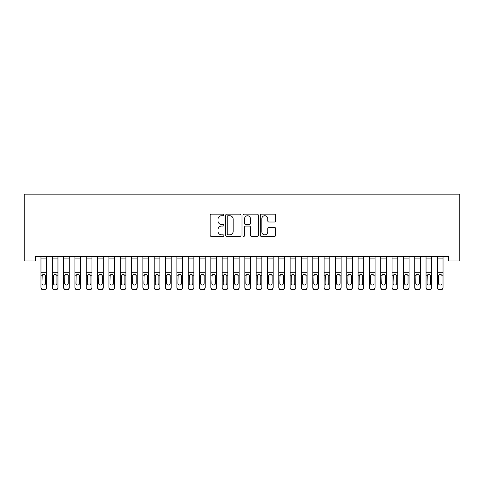 <?xml version="1.0" encoding="UTF-8"?>
<svg xmlns="http://www.w3.org/2000/svg" width="484" height="484" viewBox="0 0 484 484"><rect width="100%" height="100%" fill="white"/><g stroke="black" fill="none" stroke-linecap="round" stroke-linejoin="round"><path stroke-width="0.73" d="M223.88 214.944A0.78 0.78 0 0 0 223.1 214.164L211.29 214.164A1.113 1.113 0 0 0 210.177 215.277L210.177 235.291A1.113 1.113 0 0 0 211.29 236.398L223.1 236.398A0.78 0.78 0 0 0 223.88 235.623A0.78 0.78 0 0 0 223.1 234.843L221.569 234.843A3.557 3.557 0 0 1 218.012 231.285L218.012 229.616A3.557 3.557 0 0 1 221.569 226.058L223.1 226.058A0.78 0.78 0 0 0 223.88 225.284A0.78 0.78 0 0 0 223.1 224.503L221.569 224.503A3.557 3.557 0 0 1 218.012 220.946L218.012 219.282A3.557 3.557 0 0 1 221.569 215.725L223.1 215.725A0.78 0.78 0 0 0 223.88 214.944M274.488 222.005A1.113 1.113 0 0 0 275.602 220.892L275.602 215.277A1.113 1.113 0 0 0 274.488 214.164L261.372 214.164A1.113 1.113 0 0 0 260.259 215.277L260.259 235.291A1.113 1.113 0 0 0 261.372 236.398L274.488 236.398A1.113 1.113 0 0 0 275.602 235.291L275.602 228.508A1.113 1.113 0 0 0 274.488 227.395L268.874 227.395A1.113 1.113 0 0 0 267.767 228.508L267.767 231.872A2.977 2.977 0 0 1 264.79 234.843A2.977 2.977 0 0 1 261.814 231.872L261.814 218.695A2.977 2.977 0 0 1 264.79 215.725A2.977 2.977 0 0 1 267.767 218.695L267.767 220.892A1.113 1.113 0 0 0 268.874 222.005L274.488 222.005M448.474 256.429L35.526 256.429L35.526 260.961L24.2 260.961L24.2 194.138L459.8 194.138L459.8 260.961L448.474 260.961L448.474 256.429M241.026 215.277A1.113 1.113 0 0 0 239.913 214.164L226.796 214.164A1.113 1.113 0 0 0 225.683 215.277L225.683 235.291A1.113 1.113 0 0 0 226.796 236.398L239.913 236.398A1.113 1.113 0 0 0 241.026 235.291L241.026 215.277M244.087 214.164L257.204 214.164A1.113 1.113 0 0 1 258.317 215.277L258.317 235.291A1.113 1.113 0 0 1 257.204 236.398L251.589 236.398A1.113 1.113 0 0 1 250.476 235.291L250.476 227.171A1.113 1.113 0 0 0 249.363 226.058L245.642 226.058A1.113 1.113 0 0 0 244.529 227.171L244.529 235.623A0.78 0.78 0 0 1 243.748 236.398A0.78 0.78 0 0 1 242.974 235.623L242.974 215.277A1.113 1.113 0 0 1 244.087 214.164M228.018 215.725A0.78 0.78 0 0 0 227.244 216.499L227.244 234.062A0.78 0.78 0 0 0 228.018 234.843L229.634 234.843A3.557 3.557 0 0 0 233.191 231.285L233.191 219.282A3.557 3.557 0 0 0 229.634 215.725L228.018 215.725M250.476 218.75A2.977 2.977 0 0 0 247.506 215.779A2.977 2.977 0 0 0 244.529 218.75L244.529 223.39A1.113 1.113 0 0 0 245.642 224.503L249.363 224.503A1.113 1.113 0 0 0 250.476 223.39L250.476 218.75M40.965 275.553L40.965 287.29A2.263 2.251 -0 0 0 43.227 289.535L44.359 289.535A2.263 2.251 -0 0 0 46.627 287.29L46.627 287.611A2.263 2.251 180 0 1 44.359 289.862L44.359 289.535M45.605 283.237L45.605 276.062L45.605 283.237A1.815 1.803 180 0 1 43.796 285.04A1.815 1.803 180 0 0 45.605 283.237M41.981 283.563L41.981 283.237A1.815 1.803 180 0 0 43.796 285.04M42.846 274.507L41.981 275.892M44.74 274.507L43.796 274.24L45.405 275.227L45.605 276.062M46.627 256.429L46.627 287.29M40.965 256.429L40.965 287.29M43.227 289.535L43.227 289.862L44.359 289.862M43.227 289.862A2.263 2.251 180 0 1 40.965 287.611M40.965 275.227L42.181 275.227L41.981 283.237M42.181 275.227L43.796 274.24M52.29 275.553L52.29 287.29A2.263 2.251 -0 0 0 54.553 289.535L55.684 289.535A2.263 2.251 -0 0 0 57.953 287.29L57.953 287.611A2.263 2.251 180 0 1 55.684 289.862L55.684 289.535M56.93 283.237L56.93 276.062L56.93 283.237A1.815 1.803 180 0 1 55.122 285.04A1.815 1.803 180 0 0 56.93 283.237M53.307 283.563L53.307 283.237A1.815 1.803 180 0 0 55.122 285.04M54.172 274.507L53.307 275.892M56.065 274.507L55.122 274.24L56.731 275.227L56.93 276.062M63.616 275.553L63.616 287.29A2.263 2.251 -0 0 0 65.878 289.535L67.01 289.535A2.263 2.251 -0 0 0 69.279 287.29L69.279 287.611A2.263 2.251 180 0 1 67.01 289.862L67.01 289.535M68.256 283.237L68.256 276.062L68.256 283.237A1.815 1.803 180 0 1 66.447 285.04A1.815 1.803 180 0 0 68.256 283.237M64.632 283.563L64.632 283.237A1.815 1.803 180 0 0 66.447 285.04M65.503 274.507L64.632 275.892M67.391 274.507L66.447 274.24L68.056 275.227L68.256 276.062M57.953 256.429L57.953 287.29M52.29 256.429L52.29 287.29M54.553 289.535L54.553 289.862L55.684 289.862M54.553 289.862A2.263 2.251 180 0 1 52.29 287.611M52.29 275.227L53.506 275.227L53.307 283.237M53.506 275.227L55.122 274.24M69.279 256.429L69.279 287.29M63.616 256.429L63.616 287.29M65.878 289.535L65.878 289.862L67.01 289.862M65.878 289.862A2.263 2.251 180 0 1 63.616 287.611M63.616 275.227L64.832 275.227L64.632 283.237M64.832 275.227L66.447 274.24M74.941 275.553L74.941 287.29A2.263 2.251 -0 0 0 77.204 289.535L78.341 289.535A2.263 2.251 -0 0 0 80.604 287.29L80.604 287.611A2.263 2.251 180 0 1 78.341 289.862L78.341 289.535M79.582 283.237L79.582 276.062L79.582 283.237A1.815 1.803 180 0 1 77.773 285.04A1.815 1.803 180 0 0 79.582 283.237M75.958 283.563L75.958 283.237A1.815 1.803 180 0 0 77.773 285.04M76.829 274.507L75.958 275.892M78.717 274.507L77.773 274.24L79.382 275.227L79.582 276.062M86.267 275.553L86.267 287.29A2.263 2.251 -0 0 0 88.53 289.535L89.667 289.535A2.263 2.251 -0 0 0 91.93 287.29L91.93 287.611A2.263 2.251 180 0 1 89.667 289.862L89.667 289.535M90.913 283.237L90.913 276.062L90.913 283.237A1.815 1.803 180 0 1 89.098 285.04A1.815 1.803 180 0 0 90.913 283.237M87.283 283.563L87.283 283.237A1.815 1.803 180 0 0 89.098 285.04M88.155 274.507L87.283 275.892M90.042 274.507L89.098 274.24L90.708 275.227L90.913 276.062M80.604 256.429L80.604 287.29M74.941 256.429L74.941 287.29M77.204 289.535L77.204 289.862L78.341 289.862M77.204 289.862A2.263 2.251 180 0 1 74.941 287.611M74.941 275.227L76.163 275.227L75.958 283.237M76.163 275.227L77.773 274.24M91.93 256.429L91.93 287.29M86.267 256.429L86.267 287.29M88.53 289.535L88.53 289.862L89.667 289.862M88.53 289.862A2.263 2.251 180 0 1 86.267 287.611M86.267 275.227L87.489 275.227L87.283 283.237M87.489 275.227L89.098 274.24M97.593 275.553L97.593 287.29A2.263 2.251 -0 0 0 99.855 289.535L100.993 289.535A2.263 2.251 -0 0 0 103.255 287.29L103.255 287.611A2.263 2.251 180 0 1 100.993 289.862L100.993 289.535M102.239 283.237L102.239 276.062L102.239 283.237A1.815 1.803 180 0 1 100.424 285.04A1.815 1.803 180 0 0 102.239 283.237M98.615 283.563L98.615 283.237A1.815 1.803 180 0 0 100.424 285.04M99.48 274.507L98.615 275.892M101.368 274.507L100.424 274.24L102.033 275.227L102.239 276.062M103.255 256.429L103.255 287.29M97.593 256.429L97.593 287.29M99.855 289.535L99.855 289.862L100.993 289.862M99.855 289.862A2.263 2.251 180 0 1 97.593 287.611M97.593 275.227L98.815 275.227L98.615 283.237M98.815 275.227L100.424 274.24M108.918 275.553L108.918 287.29A2.263 2.251 -0 0 0 111.187 289.535L112.318 289.535A2.263 2.251 -0 0 0 114.581 287.29L114.581 287.611A2.263 2.251 180 0 1 112.318 289.862L112.318 289.535M113.565 283.237L113.565 276.062L113.565 283.237A1.815 1.803 180 0 1 111.75 285.04A1.815 1.803 180 0 0 113.565 283.237M109.941 283.563L109.941 283.237A1.815 1.803 180 0 0 111.75 285.04M110.806 274.507L109.941 275.892M112.693 274.507L111.75 274.24L113.365 275.227L113.565 276.062M114.581 256.429L114.581 287.29M108.918 256.429L108.918 287.29M111.187 289.535L111.187 289.862L112.318 289.862M111.187 289.862A2.263 2.251 180 0 1 108.918 287.611M108.918 275.227L110.14 275.227L109.941 283.237M110.14 275.227L111.75 274.24M120.244 275.553L120.244 287.29A2.263 2.251 -0 0 0 122.513 289.535L123.644 289.535A2.263 2.251 -0 0 0 125.907 287.29L125.907 287.611A2.263 2.251 180 0 1 123.644 289.862L123.644 289.535M124.89 283.237L124.89 276.062L124.89 283.237A1.815 1.803 180 0 1 123.075 285.04A1.815 1.803 180 0 0 124.89 283.237M121.266 283.563L121.266 283.237A1.815 1.803 180 0 0 123.075 285.04M122.131 274.507L121.266 275.892M124.025 274.507L123.075 274.24L124.69 275.227L124.89 276.062M131.569 275.553L131.569 287.29A2.263 2.251 -0 0 0 133.838 289.535L134.969 289.535A2.263 2.251 -0 0 0 137.232 287.29L137.232 287.611A2.263 2.251 180 0 1 134.969 289.862L134.969 289.535M136.216 283.237L136.216 276.062L136.216 283.237A1.815 1.803 180 0 1 134.401 285.04A1.815 1.803 180 0 0 136.216 283.237M132.592 283.563L132.592 283.237A1.815 1.803 180 0 0 134.401 285.04M133.457 274.507L132.592 275.892M135.351 274.507L134.401 274.24L136.016 275.227L136.216 276.062M142.895 275.553L142.895 287.29A2.263 2.251 -0 0 0 145.164 289.535L146.295 289.535A2.263 2.251 -0 0 0 148.558 287.29L148.558 287.611A2.263 2.251 180 0 1 146.295 289.862L146.295 289.535M147.541 283.237L147.541 276.062L147.541 283.237A1.815 1.803 180 0 1 145.726 285.04A1.815 1.803 180 0 0 147.541 283.237M143.917 283.563L143.917 283.237A1.815 1.803 180 0 0 145.726 285.04M144.783 274.507L143.917 275.892M146.676 274.507L145.726 274.24L147.342 275.227L147.541 276.062M154.221 275.553L154.221 287.29A2.263 2.251 -0 0 0 156.489 289.535L157.621 289.535A2.263 2.251 -0 0 0 159.883 287.29L159.883 287.611A2.263 2.251 180 0 1 157.621 289.862L157.621 289.535M158.867 283.237L158.867 276.062L158.867 283.237A1.815 1.803 180 0 1 157.052 285.04A1.815 1.803 180 0 0 158.867 283.237M155.243 283.563L155.243 283.237A1.815 1.803 180 0 0 157.052 285.04M156.108 274.507L155.243 275.892M158.002 274.507L157.052 274.24L158.667 275.227L158.867 276.062M165.546 275.553L165.546 287.29A2.263 2.251 -0 0 0 167.815 289.535L168.946 289.535A2.263 2.251 -0 0 0 171.215 287.29L171.215 287.611A2.263 2.251 180 0 1 168.946 289.862L168.946 289.535M170.193 283.237L170.193 276.062L170.193 283.237A1.815 1.803 180 0 1 168.384 285.04A1.815 1.803 180 0 0 170.193 283.237M166.569 283.563L166.569 283.237A1.815 1.803 180 0 0 168.384 285.04M167.434 274.507L166.569 275.892M169.327 274.507L168.384 274.24L169.993 275.227L170.193 276.062M176.878 275.553L176.878 287.29A2.263 2.251 -0 0 0 179.141 289.535L180.272 289.535A2.263 2.251 -0 0 0 182.541 287.29L182.541 287.611A2.263 2.251 180 0 1 180.272 289.862L180.272 289.535M181.518 283.237L181.518 276.062L181.518 283.237A1.815 1.803 180 0 1 179.709 285.04A1.815 1.803 180 0 0 181.518 283.237M177.894 283.563L177.894 283.237A1.815 1.803 180 0 0 179.709 285.04M178.759 274.507L177.894 275.892M180.653 274.507L179.709 274.24L181.319 275.227L181.518 276.062M188.203 275.553L188.203 287.29A2.263 2.251 -0 0 0 190.466 289.535L191.597 289.535A2.263 2.251 -0 0 0 193.866 287.29L193.866 287.611A2.263 2.251 180 0 1 191.597 289.862L191.597 289.535M192.844 283.237L192.844 276.062L192.844 283.237A1.815 1.803 180 0 1 191.035 285.04A1.815 1.803 180 0 0 192.844 283.237M189.22 283.563L189.22 283.237A1.815 1.803 180 0 0 191.035 285.04M190.085 274.507L189.22 275.892M191.979 274.507L191.035 274.24L192.644 275.227L192.844 276.062M199.529 275.553L199.529 287.29A2.263 2.251 -0 0 0 201.792 289.535L202.923 289.535A2.263 2.251 -0 0 0 205.192 287.29L205.192 287.611A2.263 2.251 180 0 1 202.923 289.862L202.923 289.535M204.169 283.237L204.169 276.062L204.169 283.237A1.815 1.803 180 0 1 202.36 285.04A1.815 1.803 180 0 0 204.169 283.237M200.545 283.563L200.545 283.237A1.815 1.803 180 0 0 202.36 285.04M201.411 274.507L200.545 275.892M203.304 274.507L202.36 274.24L203.97 275.227L204.169 276.062M210.855 275.553L210.855 287.29A2.263 2.251 -0 0 0 213.117 289.535L214.249 289.535A2.263 2.251 -0 0 0 216.517 287.29L216.517 287.611A2.263 2.251 180 0 1 214.249 289.862L214.249 289.535M215.495 283.237L215.495 276.062L215.495 283.237A1.815 1.803 180 0 1 213.686 285.04A1.815 1.803 180 0 0 215.495 283.237M211.871 283.563L211.871 283.237A1.815 1.803 180 0 0 213.686 285.04M212.742 274.507L211.871 275.892M214.63 274.507L213.686 274.24L215.295 275.227L215.495 276.062M222.18 275.553L222.18 287.29A2.263 2.251 -0 0 0 224.443 289.535L225.574 289.535A2.263 2.251 -0 0 0 227.843 287.29L227.843 287.611A2.263 2.251 180 0 1 225.574 289.862L225.574 289.535M226.821 283.237L226.821 276.062L226.821 283.237A1.815 1.803 180 0 1 225.012 285.04A1.815 1.803 180 0 0 226.821 283.237M223.197 283.563L223.197 283.237A1.815 1.803 180 0 0 225.012 285.04M224.068 274.507L223.197 275.892M225.955 274.507L225.012 274.24L226.621 275.227L226.821 276.062M233.506 275.553L233.506 287.29A2.263 2.251 -0 0 0 235.768 289.535L236.906 289.535A2.263 2.251 -0 0 0 239.169 287.29L239.169 287.611A2.263 2.251 180 0 1 236.906 289.862L236.906 289.535M238.146 283.237L238.146 276.062L238.146 283.237A1.815 1.803 180 0 1 236.337 285.04A1.815 1.803 180 0 0 238.146 283.237M234.522 283.563L234.522 283.237A1.815 1.803 180 0 0 236.337 285.04M235.393 274.507L234.522 275.892M237.281 274.507L236.337 274.24L237.946 275.227L238.146 276.062M244.831 275.553L244.831 287.29A2.263 2.251 -0 0 0 247.094 289.535L248.232 289.535A2.263 2.251 -0 0 0 250.494 287.29L250.494 287.611A2.263 2.251 180 0 1 248.232 289.862L248.232 289.535M249.478 283.237L249.478 276.062L249.478 283.237A1.815 1.803 180 0 1 247.663 285.04A1.815 1.803 180 0 0 249.478 283.237M245.854 283.563L245.854 283.237A1.815 1.803 180 0 0 247.663 285.04M246.719 274.507L245.854 275.892M248.607 274.507L247.663 274.24L249.272 275.227L249.478 276.062M256.157 275.553L256.157 287.29A2.263 2.251 -0 0 0 258.426 289.535L259.557 289.535A2.263 2.251 -0 0 0 261.82 287.29L261.82 287.611A2.263 2.251 180 0 1 259.557 289.862L259.557 289.535M260.803 283.237L260.803 276.062L260.803 283.237A1.815 1.803 180 0 1 258.988 285.04A1.815 1.803 180 0 0 260.803 283.237M257.179 283.563L257.179 283.237A1.815 1.803 180 0 0 258.988 285.04M258.045 274.507L257.179 275.892M259.932 274.507L258.988 274.24L260.598 275.227L260.803 276.062M267.483 275.553L267.483 287.29A2.263 2.251 -0 0 0 269.751 289.535L270.883 289.535A2.263 2.251 -0 0 0 273.145 287.29L273.145 287.611A2.263 2.251 180 0 1 270.883 289.862L270.883 289.535M272.129 283.237L272.129 276.062L272.129 283.237A1.815 1.803 180 0 1 270.314 285.04A1.815 1.803 180 0 0 272.129 283.237M268.505 283.563L268.505 283.237A1.815 1.803 180 0 0 270.314 285.04M269.37 274.507L268.505 275.892M271.258 274.507L270.314 274.24L271.929 275.227L272.129 276.062M278.808 275.553L278.808 287.29A2.263 2.251 -0 0 0 281.077 289.535L282.208 289.535A2.263 2.251 -0 0 0 284.471 287.29L284.471 287.611A2.263 2.251 180 0 1 282.208 289.862L282.208 289.535M283.455 283.237L283.455 276.062L283.455 283.237A1.815 1.803 180 0 1 281.64 285.04A1.815 1.803 180 0 0 283.455 283.237M279.831 283.563L279.831 283.237A1.815 1.803 180 0 0 281.64 285.04M280.696 274.507L279.831 275.892M282.589 274.507L281.64 274.24L283.255 275.227L283.455 276.062M290.134 275.553L290.134 287.29A2.263 2.251 -0 0 0 292.403 289.535L293.534 289.535A2.263 2.251 -0 0 0 295.797 287.29L295.797 287.611A2.263 2.251 180 0 1 293.534 289.862L293.534 289.535M294.78 283.237L294.78 276.062L294.78 283.237A1.815 1.803 180 0 1 292.965 285.04A1.815 1.803 180 0 0 294.78 283.237M291.156 283.563L291.156 283.237A1.815 1.803 180 0 0 292.965 285.04M292.021 274.507L291.156 275.892M293.915 274.507L292.965 274.24L294.581 275.227L294.78 276.062M301.459 275.553L301.459 287.29A2.263 2.251 -0 0 0 303.728 289.535L304.859 289.535A2.263 2.251 -0 0 0 307.122 287.29L307.122 287.611A2.263 2.251 180 0 1 304.859 289.862L304.859 289.535M306.106 283.237L306.106 276.062L306.106 283.237A1.815 1.803 180 0 1 304.291 285.04A1.815 1.803 180 0 0 306.106 283.237M302.482 283.563L302.482 283.237A1.815 1.803 180 0 0 304.291 285.04M303.347 274.507L302.482 275.892M305.241 274.507L304.291 274.24L305.906 275.227L306.106 276.062M312.785 275.553L312.785 287.29A2.263 2.251 -0 0 0 315.054 289.535L316.185 289.535A2.263 2.251 -0 0 0 318.454 287.29L318.454 287.611A2.263 2.251 180 0 1 316.185 289.862L316.185 289.535M317.431 283.237L317.431 276.062L317.431 283.237A1.815 1.803 180 0 1 315.616 285.04A1.815 1.803 180 0 0 317.431 283.237M313.807 283.563L313.807 283.237A1.815 1.803 180 0 0 315.616 285.04M314.673 274.507L313.807 275.892M316.566 274.507L315.616 274.24L317.232 275.227L317.431 276.062M324.117 275.553L324.117 287.29A2.263 2.251 -0 0 0 326.379 289.535L327.511 289.535A2.263 2.251 -0 0 0 329.779 287.29L329.779 287.611A2.263 2.251 180 0 1 327.511 289.862L327.511 289.535M328.757 283.237L328.757 276.062L328.757 283.237A1.815 1.803 180 0 1 326.948 285.04A1.815 1.803 180 0 0 328.757 283.237M325.133 283.563L325.133 283.237A1.815 1.803 180 0 0 326.948 285.04M325.998 274.507L325.133 275.892M327.892 274.507L326.948 274.24L328.557 275.227L328.757 276.062M335.442 275.553L335.442 287.29A2.263 2.251 -0 0 0 337.705 289.535L338.836 289.535A2.263 2.251 -0 0 0 341.105 287.29L341.105 287.611A2.263 2.251 180 0 1 338.836 289.862L338.836 289.535M340.083 283.237L340.083 276.062L340.083 283.237A1.815 1.803 180 0 1 338.274 285.04A1.815 1.803 180 0 0 340.083 283.237M336.459 283.563L336.459 283.237A1.815 1.803 180 0 0 338.274 285.04M337.324 274.507L336.459 275.892M339.217 274.507L338.274 274.24L339.883 275.227L340.083 276.062M346.768 275.553L346.768 287.29A2.263 2.251 -0 0 0 349.031 289.535L350.162 289.535A2.263 2.251 -0 0 0 352.431 287.29L352.431 287.611A2.263 2.251 180 0 1 350.162 289.862L350.162 289.535M351.408 283.237L351.408 276.062L351.408 283.237A1.815 1.803 180 0 1 349.599 285.04A1.815 1.803 180 0 0 351.408 283.237M347.784 283.563L347.784 283.237A1.815 1.803 180 0 0 349.599 285.04M348.649 274.507L347.784 275.892M350.543 274.507L349.599 274.24L351.209 275.227L351.408 276.062M125.907 256.429L125.907 287.29M120.244 256.429L120.244 287.29M122.513 289.535L122.513 289.862L123.644 289.862M122.513 289.862A2.263 2.251 180 0 1 120.244 287.611M120.244 275.227L121.466 275.227L121.266 283.237M121.466 275.227L123.075 274.24M137.232 256.429L137.232 287.29M131.569 256.429L131.569 287.29M133.838 289.535L133.838 289.862L134.969 289.862M133.838 289.862A2.263 2.251 180 0 1 131.569 287.611M131.569 275.227L132.791 275.227L132.592 283.237M132.791 275.227L134.401 274.24M148.558 256.429L148.558 287.29M142.895 256.429L142.895 287.29M145.164 289.535L145.164 289.862L146.295 289.862M145.164 289.862A2.263 2.251 180 0 1 142.895 287.611M142.895 275.227L144.117 275.227L143.917 283.237M144.117 275.227L145.726 274.24M159.883 256.429L159.883 287.29M154.221 256.429L154.221 287.29M156.489 289.535L156.489 289.862L157.621 289.862M156.489 289.862A2.263 2.251 180 0 1 154.221 287.611M154.221 275.227L155.443 275.227L155.243 283.237M155.443 275.227L157.052 274.24M171.215 256.429L171.215 287.29M165.546 256.429L165.546 287.29M167.815 289.535L167.815 289.862L168.946 289.862M167.815 289.862A2.263 2.251 180 0 1 165.546 287.611M165.546 275.227L166.768 275.227L166.569 283.237M166.768 275.227L168.384 274.24M182.541 256.429L182.541 287.29M176.878 256.429L176.878 287.29M179.141 289.535L179.141 289.862L180.272 289.862M179.141 289.862A2.263 2.251 180 0 1 176.878 287.611M176.878 275.227L178.094 275.227L177.894 283.237M178.094 275.227L179.709 274.24M193.866 256.429L193.866 287.29M188.203 256.429L188.203 287.29M190.466 289.535L190.466 289.862L191.597 289.862M190.466 289.862A2.263 2.251 180 0 1 188.203 287.611M188.203 275.227L189.419 275.227L189.22 283.237M189.419 275.227L191.035 274.24M205.192 256.429L205.192 287.29M199.529 256.429L199.529 287.29M201.792 289.535L201.792 289.862L202.923 289.862M201.792 289.862A2.263 2.251 180 0 1 199.529 287.611M199.529 275.227L200.745 275.227L200.545 283.237M200.745 275.227L202.36 274.24M216.517 256.429L216.517 287.29M210.855 256.429L210.855 287.29M213.117 289.535L213.117 289.862L214.249 289.862M213.117 289.862A2.263 2.251 180 0 1 210.855 287.611M210.855 275.227L212.071 275.227L211.871 283.237M212.071 275.227L213.686 274.24M227.843 256.429L227.843 287.29M222.18 256.429L222.18 287.29M224.443 289.535L224.443 289.862L225.574 289.862M224.443 289.862A2.263 2.251 180 0 1 222.18 287.611M222.18 275.227L223.402 275.227L223.197 283.237M223.402 275.227L225.012 274.24M239.169 256.429L239.169 287.29M233.506 256.429L233.506 287.29M235.768 289.535L235.768 289.862L236.906 289.862M235.768 289.862A2.263 2.251 180 0 1 233.506 287.611M233.506 275.227L234.728 275.227L234.522 283.237M234.728 275.227L236.337 274.24M250.494 256.429L250.494 287.29M244.831 256.429L244.831 287.29M247.094 289.535L247.094 289.862L248.232 289.862M247.094 289.862A2.263 2.251 180 0 1 244.831 287.611M244.831 275.227L246.053 275.227L245.854 283.237M246.053 275.227L247.663 274.24M261.82 256.429L261.82 287.29M256.157 256.429L256.157 287.29M258.426 289.535L258.426 289.862L259.557 289.862M258.426 289.862A2.263 2.251 180 0 1 256.157 287.611M256.157 275.227L257.379 275.227L257.179 283.237M257.379 275.227L258.988 274.24M273.145 256.429L273.145 287.29M267.483 256.429L267.483 287.29M269.751 289.535L269.751 289.862L270.883 289.862M269.751 289.862A2.263 2.251 180 0 1 267.483 287.611M267.483 275.227L268.705 275.227L268.505 283.237M268.705 275.227L270.314 274.24M284.471 256.429L284.471 287.29M278.808 256.429L278.808 287.29M281.077 289.535L281.077 289.862L282.208 289.862M281.077 289.862A2.263 2.251 180 0 1 278.808 287.611M278.808 275.227L280.03 275.227L279.831 283.237M280.03 275.227L281.64 274.24M295.797 256.429L295.797 287.29M290.134 256.429L290.134 287.29M292.403 289.535L292.403 289.862L293.534 289.862M292.403 289.862A2.263 2.251 180 0 1 290.134 287.611M290.134 275.227L291.356 275.227L291.156 283.237M291.356 275.227L292.965 274.24M307.122 256.429L307.122 287.29M301.459 256.429L301.459 287.29M303.728 289.535L303.728 289.862L304.859 289.862M303.728 289.862A2.263 2.251 180 0 1 301.459 287.611M301.459 275.227L302.681 275.227L302.482 283.237M302.681 275.227L304.291 274.24M318.454 256.429L318.454 287.29M312.785 256.429L312.785 287.29M315.054 289.535L315.054 289.862L316.185 289.862M315.054 289.862A2.263 2.251 180 0 1 312.785 287.611M312.785 275.227L314.007 275.227L313.807 283.237M314.007 275.227L315.616 274.24M329.779 256.429L329.779 287.29M324.117 256.429L324.117 287.29M326.379 289.535L326.379 289.862L327.511 289.862M326.379 289.862A2.263 2.251 180 0 1 324.117 287.611M324.117 275.227L325.333 275.227L325.133 283.237M325.333 275.227L326.948 274.24M341.105 256.429L341.105 287.29M335.442 256.429L335.442 287.29M337.705 289.535L337.705 289.862L338.836 289.862M337.705 289.862A2.263 2.251 180 0 1 335.442 287.611M335.442 275.227L336.658 275.227L336.459 283.237M336.658 275.227L338.274 274.24M352.431 256.429L352.431 287.29M346.768 256.429L346.768 287.29M349.031 289.535L349.031 289.862L350.162 289.862M349.031 289.862A2.263 2.251 180 0 1 346.768 287.611M346.768 275.227L347.984 275.227L347.784 283.237M347.984 275.227L349.599 274.24M358.093 275.553L358.093 287.29A2.263 2.251 -0 0 0 360.356 289.535L361.488 289.535A2.263 2.251 -0 0 0 363.756 287.29L363.756 287.611A2.263 2.251 180 0 1 361.488 289.862L361.488 289.535M362.734 283.237L362.734 276.062L362.734 283.237A1.815 1.803 180 0 1 360.925 285.04A1.815 1.803 180 0 0 362.734 283.237M359.11 283.563L359.11 283.237A1.815 1.803 180 0 0 360.925 285.04M359.975 274.507L359.11 275.892M361.869 274.507L360.925 274.24L362.534 275.227L362.734 276.062M363.756 256.429L363.756 287.29M358.093 256.429L358.093 287.29M360.356 289.535L360.356 289.862L361.488 289.862M360.356 289.862A2.263 2.251 180 0 1 358.093 287.611M358.093 275.227L359.309 275.227L359.11 283.237M359.309 275.227L360.925 274.24M369.419 275.553L369.419 287.29A2.263 2.251 -0 0 0 371.682 289.535L372.813 289.535A2.263 2.251 -0 0 0 375.082 287.29L375.082 287.611A2.263 2.251 180 0 1 372.813 289.862L372.813 289.535M374.059 283.237L374.059 276.062L374.059 283.237A1.815 1.803 180 0 1 372.25 285.04A1.815 1.803 180 0 0 374.059 283.237M370.435 283.563L370.435 283.237A1.815 1.803 180 0 0 372.25 285.04M371.307 274.507L370.435 275.892M373.194 274.507L372.25 274.24L373.86 275.227L374.059 276.062M375.082 256.429L375.082 287.29M369.419 256.429L369.419 287.29M371.682 289.535L371.682 289.862L372.813 289.862M371.682 289.862A2.263 2.251 180 0 1 369.419 287.611M369.419 275.227L370.635 275.227L370.435 283.237M370.635 275.227L372.25 274.24M380.745 275.553L380.745 287.29A2.263 2.251 -0 0 0 383.007 289.535L384.145 289.535A2.263 2.251 -0 0 0 386.407 287.29L386.407 287.611A2.263 2.251 180 0 1 384.145 289.862L384.145 289.535M385.385 283.237L385.385 276.062L385.385 283.237A1.815 1.803 180 0 1 383.576 285.04A1.815 1.803 180 0 0 385.385 283.237M381.761 283.563L381.761 283.237A1.815 1.803 180 0 0 383.576 285.04M382.632 274.507L381.761 275.892M384.52 274.507L383.576 274.24L385.185 275.227L385.385 276.062M386.407 256.429L386.407 287.29M380.745 256.429L380.745 287.29M383.007 289.535L383.007 289.862L384.145 289.862M383.007 289.862A2.263 2.251 180 0 1 380.745 287.611M380.745 275.227L381.967 275.227L381.761 283.237M381.967 275.227L383.576 274.24M392.07 275.553L392.07 287.29A2.263 2.251 -0 0 0 394.333 289.535L395.47 289.535A2.263 2.251 -0 0 0 397.733 287.29L397.733 287.611A2.263 2.251 180 0 1 395.47 289.862L395.47 289.535M396.717 283.237L396.717 276.062L396.717 283.237A1.815 1.803 180 0 1 394.902 285.04A1.815 1.803 180 0 0 396.717 283.237M393.087 283.563L393.087 283.237A1.815 1.803 180 0 0 394.902 285.04M393.958 274.507L393.087 275.892M395.845 274.507L394.902 274.24L396.511 275.227L396.717 276.062M397.733 256.429L397.733 287.29M392.07 256.429L392.07 287.29M394.333 289.535L394.333 289.862L395.47 289.862M394.333 289.862A2.263 2.251 180 0 1 392.07 287.611M392.07 275.227L393.292 275.227L393.087 283.237M393.292 275.227L394.902 274.24M403.396 275.553L403.396 287.29A2.263 2.251 -0 0 0 405.659 289.535L406.796 289.535A2.263 2.251 -0 0 0 409.059 287.29L409.059 287.611A2.263 2.251 180 0 1 406.796 289.862L406.796 289.535M408.042 283.237L408.042 276.062L408.042 283.237A1.815 1.803 180 0 1 406.227 285.04A1.815 1.803 180 0 0 408.042 283.237M404.418 283.563L404.418 283.237A1.815 1.803 180 0 0 406.227 285.04M405.283 274.507L404.418 275.892M407.171 274.507L406.227 274.24L407.837 275.227L408.042 276.062M409.059 256.429L409.059 287.29M403.396 256.429L403.396 287.29M405.659 289.535L405.659 289.862L406.796 289.862M405.659 289.862A2.263 2.251 180 0 1 403.396 287.611M403.396 275.227L404.618 275.227L404.418 283.237M404.618 275.227L406.227 274.24M414.721 275.553L414.721 287.29A2.263 2.251 -0 0 0 416.99 289.535L418.122 289.535A2.263 2.251 -0 0 0 420.384 287.29L420.384 287.611A2.263 2.251 180 0 1 418.122 289.862L418.122 289.535M419.368 283.237L419.368 276.062L419.368 283.237A1.815 1.803 180 0 1 417.553 285.04A1.815 1.803 180 0 0 419.368 283.237M415.744 283.563L415.744 283.237A1.815 1.803 180 0 0 417.553 285.04M416.609 274.507L415.744 275.892M418.497 274.507L417.553 274.24L419.168 275.227L419.368 276.062M420.384 256.429L420.384 287.29M414.721 256.429L414.721 287.29M416.99 289.535L416.99 289.862L418.122 289.862M416.99 289.862A2.263 2.251 180 0 1 414.721 287.611M414.721 275.227L415.944 275.227L415.744 283.237M415.944 275.227L417.553 274.24M426.047 275.553L426.047 287.29A2.263 2.251 -0 0 0 428.316 289.535L429.447 289.535A2.263 2.251 -0 0 0 431.71 287.29L431.71 287.611A2.263 2.251 180 0 1 429.447 289.862L429.447 289.535M430.693 283.237L430.693 276.062L430.693 283.237A1.815 1.803 180 0 1 428.878 285.04A1.815 1.803 180 0 0 430.693 283.237M427.069 283.563L427.069 283.237A1.815 1.803 180 0 0 428.878 285.04M427.935 274.507L427.069 275.892M429.828 274.507L428.878 274.24L430.494 275.227L430.693 276.062M431.71 256.429L431.71 287.29M426.047 256.429L426.047 287.29M428.316 289.535L428.316 289.862L429.447 289.862M428.316 289.862A2.263 2.251 180 0 1 426.047 287.611M426.047 275.227L427.269 275.227L427.069 283.237M427.269 275.227L428.878 274.24M437.373 275.553L437.373 287.29A2.263 2.251 -0 0 0 439.641 289.535L440.773 289.535A2.263 2.251 -0 0 0 443.035 287.29L443.035 287.611A2.263 2.251 180 0 1 440.773 289.862L440.773 289.535M442.019 283.237L442.019 276.062L442.019 283.237A1.815 1.803 180 0 1 440.204 285.04A1.815 1.803 180 0 0 442.019 283.237M438.395 283.563L438.395 283.237A1.815 1.803 180 0 0 440.204 285.04M439.26 274.507L438.395 275.892M441.154 274.507L440.204 274.24L441.819 275.227L442.019 276.062M443.035 256.429L443.035 287.29M437.373 256.429L437.373 287.29M439.641 289.535L439.641 289.862L440.773 289.862M439.641 289.862A2.263 2.251 180 0 1 437.373 287.611M437.373 275.227L438.595 275.227L438.395 283.237M438.595 275.227L440.204 274.24M40.965 256.453L46.627 256.453M45.405 275.227L46.627 275.227M40.965 272.208L46.627 272.208M40.965 258.105L46.627 258.105M52.29 256.453L57.953 256.453M56.731 275.227L57.953 275.227M52.29 272.208L57.953 272.208M52.29 258.105L57.953 258.105M63.616 256.453L69.279 256.453M68.056 275.227L69.279 275.227M63.616 272.208L69.279 272.208M63.616 258.105L69.279 258.105M74.941 256.453L80.604 256.453M79.382 275.227L80.604 275.227M74.941 272.208L80.604 272.208M74.941 258.105L80.604 258.105M86.267 256.453L91.93 256.453M90.708 275.227L91.93 275.227M86.267 272.208L91.93 272.208M86.267 258.105L91.93 258.105M97.593 256.453L103.255 256.453M102.033 275.227L103.255 275.227M97.593 272.208L103.255 272.208M97.593 258.105L103.255 258.105M108.918 256.453L114.581 256.453M113.365 275.227L114.581 275.227M108.918 272.208L114.581 272.208M108.918 258.105L114.581 258.105M120.244 256.453L125.907 256.453M124.69 275.227L125.907 275.227M120.244 272.208L125.907 272.208M120.244 258.105L125.907 258.105M131.569 256.453L137.232 256.453M136.016 275.227L137.232 275.227M131.569 272.208L137.232 272.208M131.569 258.105L137.232 258.105M142.895 256.453L148.558 256.453M147.342 275.227L148.558 275.227M142.895 272.208L148.558 272.208M142.895 258.105L148.558 258.105M154.221 256.453L159.883 256.453M158.667 275.227L159.883 275.227M154.221 272.208L159.883 272.208M154.221 258.105L159.883 258.105M165.546 256.453L171.215 256.453M169.993 275.227L171.215 275.227M165.546 272.208L171.215 272.208M165.546 258.105L171.215 258.105M176.878 256.453L182.541 256.453M181.319 275.227L182.541 275.227M176.878 272.208L182.541 272.208M176.878 258.105L182.541 258.105M188.203 256.453L193.866 256.453M192.644 275.227L193.866 275.227M188.203 272.208L193.866 272.208M188.203 258.105L193.866 258.105M199.529 256.453L205.192 256.453M203.97 275.227L205.192 275.227M199.529 272.208L205.192 272.208M199.529 258.105L205.192 258.105M210.855 256.453L216.517 256.453M215.295 275.227L216.517 275.227M210.855 272.208L216.517 272.208M210.855 258.105L216.517 258.105M222.18 256.453L227.843 256.453M226.621 275.227L227.843 275.227M222.18 272.208L227.843 272.208M222.18 258.105L227.843 258.105M233.506 256.453L239.169 256.453M237.946 275.227L239.169 275.227M233.506 272.208L239.169 272.208M233.506 258.105L239.169 258.105M244.831 256.453L250.494 256.453M249.272 275.227L250.494 275.227M244.831 272.208L250.494 272.208M244.831 258.105L250.494 258.105M256.157 256.453L261.82 256.453M260.598 275.227L261.82 275.227M256.157 272.208L261.82 272.208M256.157 258.105L261.82 258.105M267.483 256.453L273.145 256.453M271.929 275.227L273.145 275.227M267.483 272.208L273.145 272.208M267.483 258.105L273.145 258.105M278.808 256.453L284.471 256.453M283.255 275.227L284.471 275.227M278.808 272.208L284.471 272.208M278.808 258.105L284.471 258.105M290.134 256.453L295.797 256.453M294.581 275.227L295.797 275.227M290.134 272.208L295.797 272.208M290.134 258.105L295.797 258.105M301.459 256.453L307.122 256.453M305.906 275.227L307.122 275.227M301.459 272.208L307.122 272.208M301.459 258.105L307.122 258.105M312.785 256.453L318.454 256.453M317.232 275.227L318.454 275.227M312.785 272.208L318.454 272.208M312.785 258.105L318.454 258.105M324.117 256.453L329.779 256.453M328.557 275.227L329.779 275.227M324.117 272.208L329.779 272.208M324.117 258.105L329.779 258.105M335.442 256.453L341.105 256.453M339.883 275.227L341.105 275.227M335.442 272.208L341.105 272.208M335.442 258.105L341.105 258.105M346.768 256.453L352.431 256.453M351.209 275.227L352.431 275.227M346.768 272.208L352.431 272.208M346.768 258.105L352.431 258.105M358.093 256.453L363.756 256.453M362.534 275.227L363.756 275.227M358.093 272.208L363.756 272.208M358.093 258.105L363.756 258.105M369.419 256.453L375.082 256.453M373.86 275.227L375.082 275.227M369.419 272.208L375.082 272.208M369.419 258.105L375.082 258.105M380.745 256.453L386.407 256.453M385.185 275.227L386.407 275.227M380.745 272.208L386.407 272.208M380.745 258.105L386.407 258.105M392.07 256.453L397.733 256.453M396.511 275.227L397.733 275.227M392.07 272.208L397.733 272.208M392.07 258.105L397.733 258.105M403.396 256.453L409.059 256.453M407.837 275.227L409.059 275.227M403.396 272.208L409.059 272.208M403.396 258.105L409.059 258.105M414.721 256.453L420.384 256.453M419.168 275.227L420.384 275.227M414.721 272.208L420.384 272.208M414.721 258.105L420.384 258.105M426.047 256.453L431.71 256.453M430.494 275.227L431.71 275.227M426.047 272.208L431.71 272.208M426.047 258.105L431.71 258.105M437.373 256.453L443.035 256.453M441.819 275.227L443.035 275.227M437.373 272.208L443.035 272.208M437.373 258.105L443.035 258.105"/></g></svg>

